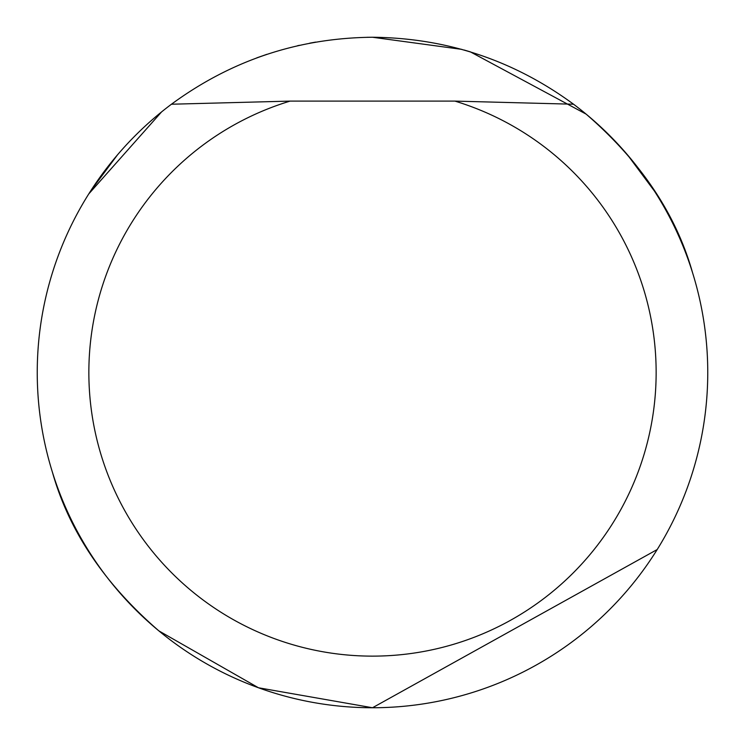 <?xml version="1.0" encoding="UTF-8"?>
<svg xmlns="http://www.w3.org/2000/svg" width="745" height="745" viewBox="0 0 745 745"><rect width="100%" height="100%" fill="white"/><g stroke="black" fill="none" stroke-linecap="round" stroke-linejoin="round"><path stroke-width="1.12" d="M461.835 49.375L372.5 37.25C446.721 37.958 513.733 60.289 573.557 104.226A335.25 335.25 0 0 1 372.5 707.75L657.183 549.549L656.224 551.086M573.557 104.226L454.925 101.106A283.631 283.631 0 0 1 372.5 656.131A283.631 283.631 0 0 1 290.075 101.106L171.443 104.226C231.267 60.289 298.279 37.958 372.5 37.25L367.043 37.297M627.588 154.96L654.306 190.906M692.664 273.07C676.125 214.225 640.616 161.246 586.129 114.125L470.281 51.824M464.172 50.027L470.328 51.843M315.656 42.102L309.659 43.191M256.829 57.84L266.887 54.32M298.456 45.529L299.378 45.324M52.336 471.93C68.875 530.775 104.384 583.754 158.871 630.875L258.468 687.765L372.5 707.75A335.25 335.25 0 0 1 171.443 104.226M298.168 45.594L297.413 45.771M161.581 111.908L88.776 193.914M90.694 190.906L117.412 154.96M454.925 101.106L290.075 101.106"/></g></svg>
